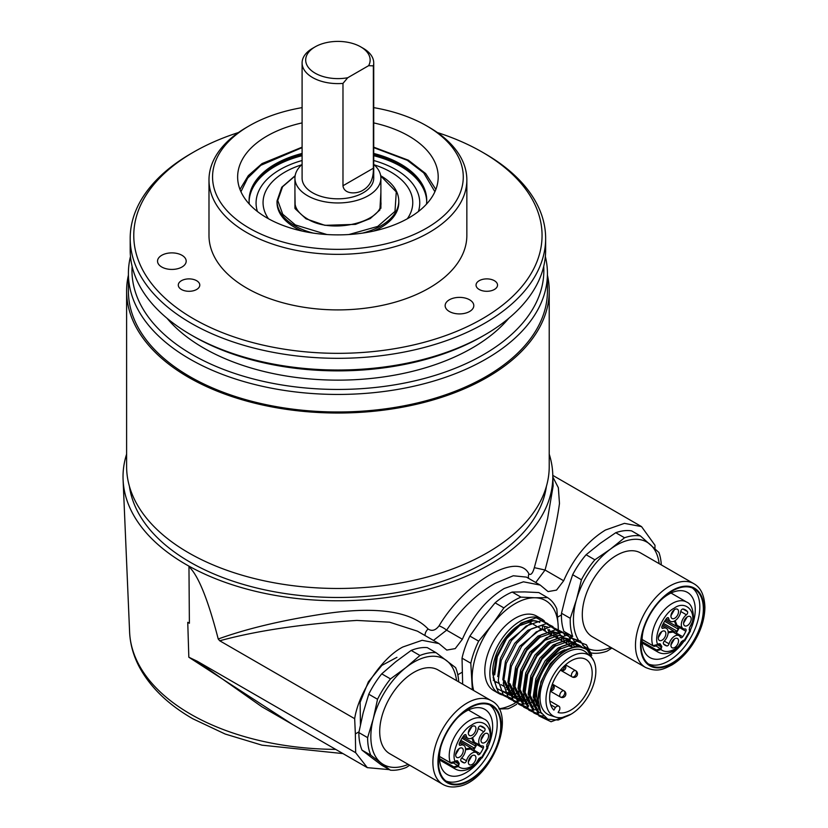 <?xml version="1.0" encoding="UTF-8"?>
<svg xmlns="http://www.w3.org/2000/svg" width="828" height="828" viewBox="0 0 828 828"><rect width="100%" height="100%" fill="white"/><g stroke="black" fill="none" stroke-linecap="round" stroke-linejoin="round"><path stroke-width="1.24" d="M249.28 228.155A125.349 72.367 0 0 0 426.555 228.155A125.349 72.367 0 0 0 426.555 125.804L429.08 127.264A128.93 74.437 180 0 1 429.09 127.274A128.93 74.437 180 0 1 466.847 179.904A128.93 74.437 180 0 1 387.256 248.679A128.93 74.437 180 0 1 246.744 232.544A128.93 74.437 180 0 1 208.987 179.904A128.93 74.437 180 0 1 246.744 127.274L249.28 125.804A125.349 72.367 0 0 0 249.28 228.155M193.566 318.811A204.143 117.866 0 0 0 482.269 318.811A204.143 117.866 0 0 0 482.269 152.124L484.794 153.584A207.724 119.925 180 0 1 484.804 153.584A207.724 119.925 180 0 1 545.642 238.392A207.724 119.925 180 0 1 417.405 349.188A207.724 119.925 180 0 1 191.03 323.189A207.724 119.925 180 0 1 130.193 238.392A207.724 119.925 180 0 1 191.03 153.584L193.566 152.124A204.143 117.866 0 0 0 193.566 318.811M132.107 266.357A205.934 118.89 0 0 0 192.293 354.632A205.934 118.89 0 0 0 420.075 379.576A205.934 118.89 0 0 0 543.717 266.357M545.341 256.463A209.515 120.96 180 0 1 547.432 273.478A209.515 120.96 180 0 1 418.088 385.237A209.515 120.96 180 0 1 189.767 359.01A209.515 120.96 180 0 1 128.402 273.478A209.515 120.96 180 0 1 130.482 256.463M484.804 334.885L482.269 336.354A204.143 117.866 180 0 1 193.566 336.354L191.03 334.885A207.724 119.925 0 0 0 484.804 334.885A207.724 119.925 0 0 0 545.642 250.087L545.642 238.392M196.629 280.702A10.743 6.2 0 0 0 184.923 279.357A10.743 6.2 0 0 0 178.289 285.091A10.743 6.2 0 0 0 181.435 289.479A10.743 6.2 0 0 0 193.152 290.825A10.743 6.2 0 0 0 199.786 285.091A10.743 6.2 0 0 0 196.629 280.702M494.388 280.702A10.743 6.2 0 0 0 482.683 279.357A10.743 6.2 0 0 0 476.048 285.091A10.743 6.2 0 0 0 479.195 289.479A10.743 6.2 0 0 0 490.9 290.825A10.743 6.2 0 0 0 497.535 285.091A10.743 6.2 0 0 0 494.388 280.702M181.994 255.303A14.324 8.27 0 0 0 166.376 253.513A14.324 8.27 0 0 0 157.537 261.151A14.324 8.27 0 0 0 161.729 266.999A14.324 8.27 0 0 0 177.347 268.8A14.324 8.27 0 0 0 186.186 261.151A14.324 8.27 0 0 0 181.994 255.303M469.6 299.798A14.324 8.27 0 0 0 453.992 298.008A14.324 8.27 0 0 0 445.143 305.646A14.324 8.27 0 0 0 449.345 311.494A14.324 8.27 0 0 0 464.953 313.284A14.324 8.27 0 0 0 473.802 305.646A14.324 8.27 0 0 0 469.6 299.798M302.096 122.906A100.281 57.898 0 0 0 237.636 176.985A100.281 57.898 0 0 0 267.009 217.919A100.281 57.898 0 0 0 376.295 230.474A100.281 57.898 0 0 0 438.198 176.985A100.281 57.898 0 0 0 408.825 136.04A100.281 57.898 0 0 0 373.728 122.906M466.847 179.904L466.847 235.462A128.93 74.437 180 0 1 387.256 304.238A128.93 74.437 180 0 1 246.744 288.103A128.93 74.437 180 0 1 208.987 235.462L208.987 179.904M508.785 318.283A189.819 109.586 180 0 1 203.698 348.05A189.819 109.586 180 0 1 167.039 318.283M547.432 273.478L547.432 291.032A209.515 120.96 180 0 1 418.088 402.781A209.515 120.96 180 0 1 189.767 376.564A209.515 120.96 180 0 1 128.402 291.032L128.402 273.478M193.566 336.354L193.566 336.354A204.143 117.866 180 0 1 193.555 336.354L191.03 334.885A207.724 119.925 0 0 1 130.193 250.087L130.193 238.392M484.804 153.584L482.269 152.124A204.143 117.866 0 0 0 437.381 132.542M238.443 132.542A204.143 117.866 0 0 0 193.566 152.124M429.09 127.274L426.555 125.804A125.349 72.367 0 0 0 373.728 107.63M302.096 107.63A125.349 72.367 0 0 0 249.28 125.804M295.11 175.96L282.576 186.745L277.742 200.5L282.731 214.224L295.368 224.937L326.925 234.531M348.899 234.531L377.723 226.427L394.997 211.368L396.27 191.91L380.725 175.96M426.731 200.862A88.824 51.284 0 0 0 400.721 165.093A88.824 51.284 0 0 0 373.728 154.432M302.096 154.432A88.824 51.284 0 0 0 249.104 200.862M249.331 204.112A88.824 51.284 180 0 1 249.093 200.376A88.824 51.284 180 0 1 302.096 153.449M373.728 153.449A88.824 51.284 180 0 1 400.721 164.11A88.824 51.284 180 0 1 426.731 200.376A88.824 51.284 180 0 1 426.503 204.112M302.158 231.074A60.889 35.149 180 0 1 294.861 227.472A60.889 35.149 180 0 1 277.028 202.622L277.028 200.956A60.889 35.149 0 0 0 294.861 225.816A60.889 35.149 0 0 0 313.263 233.103M373.728 155.695A88.824 51.284 180 0 1 400.721 166.356A88.824 51.284 180 0 1 426.71 201.494M407.355 218.747A74.851 43.211 0 0 0 374.142 164.803M301.682 164.803A74.851 43.211 0 0 0 284.987 172.058A74.851 43.211 0 0 0 268.469 218.747M418.409 211.513A81.837 47.248 0 0 0 373.728 160.508M302.096 160.508A81.837 47.248 0 0 0 280.05 169.585A81.837 47.248 0 0 0 257.415 211.513M249.114 201.494A88.824 51.284 180 0 1 275.113 166.356A88.824 51.284 180 0 1 302.096 155.695M362.571 233.103A60.889 35.149 0 0 0 398.796 200.956L398.796 202.622A60.889 35.149 180 0 1 373.666 231.074M547.432 275.175A211.306 121.995 180 0 1 549.223 291.032L549.223 466.485A211.306 121.995 180 0 1 423.895 577.923A211.306 121.995 180 0 1 196.578 557.172A211.306 121.995 180 0 1 126.612 466.485L126.612 291.032A211.306 121.995 180 0 1 128.402 275.175M549.223 291.032A211.306 121.995 180 0 1 423.895 402.47A211.306 121.995 180 0 1 196.578 381.718A211.306 121.995 180 0 1 126.612 291.032M654.938 548.767L654.989 545.29L641.545 526.618L624.436 523.358L605.475 530.013C587.652 540.932 573.711 557.855 563.661 580.77L556.53 590.116L548.084 591.596L540.249 585.096L523.441 581.815L504.18 588.501C486.357 599.42 472.415 616.342 462.366 639.247L455.234 648.603L446.789 650.083L438.954 643.584L422.135 640.303L402.874 646.978C381.874 657.763 358.71 692.208 354.663 718.683L219.72 640.779L218.23 639.009C245.978 628.959 279.885 620.793 319.929 614.49C358.4 608.404 406.413 605.961 428.107 628.98C431.874 631.505 435.518 630.46 439.047 625.865C465.212 581.805 518.152 551.303 528.926 573.97C530.924 575.388 532.725 573.276 534.329 567.656L547.577 518.732L553.135 486.015M540.249 585.096L526.401 577.106L513.277 575.76L495.154 583.295C476.504 593.945 460.327 609.574 446.623 630.16L433.458 640.406M126.612 454.158A214.887 124.065 0 0 0 123.093 479.785A214.887 124.065 0 0 0 185.969 564.448A214.887 124.065 0 0 0 188.96 566.145A214.887 124.065 0 0 0 423.915 590.416A214.887 124.065 0 0 0 552.762 474.423A214.887 124.065 0 0 0 549.223 454.158M292.698 724.562L188.825 657.215L197.167 661.199L355.647 752.693L367.321 767.649L389.429 769.647M552.845 476.99L558.341 487.692L559.48 503.455C557.306 519.777 552.504 541.967 545.062 570.026L535.737 582.498M438.954 643.584L417.436 631.164L389.533 622.17L356.878 620.431C302.717 623.857 257.001 630.636 219.72 640.779M197.167 661.199L261.907 706.791L367.321 767.649M188.96 566.145L189.384 623.256L187.749 622.314L188.825 657.215M590.374 653.075L591.088 652.909M354.663 718.683L355.357 733.918L358.99 731.828M457.801 674.779L461.972 672.367M557.627 617.139L561.456 614.935M355.357 733.918L355.647 752.693M188.939 566.683C198.244 575.325 208.004 599.431 218.23 639.009M428.107 628.98A7.162 4.668 -45.2 0 0 425.095 635.583M439.047 625.865A7.162 1.749 -149.7 0 1 446.623 630.16L462.366 639.247M528.926 573.97A7.162 6.272 -36 0 0 528.678 578.42M534.329 567.656L545.062 570.026L563.661 580.77M553.27 675.327A35.273 20.358 120 0 0 555.609 717.079A35.273 20.358 120 0 0 588.532 695.686A35.273 20.358 120 0 0 590.602 656.469A35.273 20.358 120 0 0 553.27 675.327M590.602 656.469L586.234 652.505A36.535 21.093 120 0 0 547.577 672.036A36.535 21.093 120 0 0 549.989 715.288L555.609 717.079M555.422 707.485A4.513 2.608 120 0 1 558.941 706.232A4.513 2.608 120 0 1 559.614 709.896L558.103 712.515A30.087 17.367 120 0 0 585.945 694.195A30.087 17.367 120 0 0 585.945 659.45A30.087 17.367 120 0 0 555.857 676.828A30.087 17.367 120 0 0 553.911 710.103L555.422 707.485L550.651 704.731M544.4 621.021A42.973 24.809 120 0 0 541.74 619.044A42.973 24.809 120 0 0 507.968 631.257A42.973 24.809 120 0 0 489.897 675.431A42.973 24.809 120 0 0 498.766 693.481A42.973 24.809 120 0 0 503.238 695.168M545.3 631.236A42.973 24.809 120 0 0 545.114 629.922M544.638 627.686A42.973 24.809 120 0 0 544.369 626.703M541.74 619.044L536.679 616.125A42.973 24.809 120 0 0 502.906 628.338A42.973 24.809 120 0 0 484.835 672.512A42.973 24.809 120 0 0 493.695 690.562L498.766 693.481M506.871 689.683A53.002 30.605 120 0 0 508.206 688.803M542.475 628.493A53.002 30.605 120 0 0 542.537 626.692M564.779 649.804A34.207 19.748 120 0 0 536.616 694.909A34.207 19.748 120 0 0 538.386 703.148M585.355 648.779L576.857 645.975L563.319 650.736L550.123 663.828L540.912 681.817L538.262 699.991A39.04 22.542 -60 0 1 554.677 659.875A39.04 22.542 -60 0 1 585.355 648.779A39.04 22.542 -60 0 1 587.425 650.259L593.924 661.158M539.773 622.459A39.04 22.542 120 0 0 509.096 633.555A39.04 22.542 120 0 0 492.681 673.671A39.04 22.542 120 0 0 492.681 673.702L496.717 688.399L507.781 694.143M536.679 621.238L533.222 620.824L519.684 625.637L506.498 638.771L497.328 656.749L494.699 674.841M549.481 633.648L549.306 633.037M548.581 630.998L547.919 629.611M530.189 623.629L509.603 640.427L500.391 658.426L497.742 676.6M548.695 633.192L551.51 634.817L550.827 632.737M549.823 630.574L549.264 629.622M554.543 636.566L554.367 635.956M553.642 633.927L552.98 632.53M547.97 627.189L541.398 625.502L527.871 630.263L514.664 643.356L505.453 661.344L502.813 679.519L511.466 696.265L515.068 698.221M553.756 636.111L556.571 637.736L555.899 635.656M554.895 633.492L554.325 632.551M540.322 629.477L519.736 646.285L510.514 664.273L507.874 682.448L516.527 699.194L518.556 700.364L509.903 683.617M564.675 642.414L564.499 641.803M564.003 640.334L563.112 638.378M562.429 637.229L561.291 635.697M560.452 634.817L559.086 633.679M558.103 633.037L551.531 631.35L537.993 636.111L524.797 649.204L515.585 667.192L512.936 685.367L521.599 702.123L523.617 703.282L514.964 686.588L517.583 668.444L526.753 650.466L539.939 637.332L553.487 632.52L556.944 632.934M569.736 645.343L569.56 644.733M568.836 642.694L568.174 641.307M550.444 635.335L529.858 652.133L520.646 670.121L518.007 688.296L526.66 705.042L528.688 706.212L520.025 689.465L522.644 671.363L531.824 653.385L545.01 640.261L558.548 635.449L562.005 635.852M574.125 646.192L573.235 644.225M568.236 638.885L561.663 637.198L548.126 641.959L534.929 655.051L525.718 673.04L523.068 691.225L531.721 707.971L533.75 709.141L525.097 692.436L527.715 674.292L536.886 656.314L550.071 643.18L563.609 638.367L570.254 640.054L568.236 638.885M577.623 645.995L576.485 644.474M575.646 643.584L574.28 642.445M575.325 642.983L566.725 640.127L553.187 644.888L539.991 657.981L530.779 675.969L528.129 694.102L536.792 710.89L538.811 712.059L530.158 695.313L532.777 677.211L541.947 659.243L555.133 646.109L568.681 641.296L576.774 643.967M578.907 646.119L577.675 644.753M580.707 646.513L579.341 645.374M581.846 646.896L578.358 644.733L571.786 643.056L558.258 647.806L545.062 660.899L535.84 678.888L533.191 697.021L541.574 713.643M580.387 645.902L573.742 644.215L560.204 649.028L547.018 662.162L537.838 680.14L535.219 698.242L541.15 712.939M502.368 690.966L504.024 691.618M505.173 691.949L507.005 692.28M508.299 692.384L510.338 692.353M511.766 692.208L513.557 691.887M503.362 691.587L504.935 692.374M506.043 692.788L507.802 693.253M509.034 693.45L510.99 693.564M512.356 693.522L514.53 693.264M508.423 694.516L509.996 695.292M511.104 695.717L512.863 696.172M514.095 696.369L516.051 696.493M517.428 696.451L519.601 696.193M512.501 696.814L514.147 697.466M515.306 697.797L517.138 698.128M518.431 698.232L520.46 698.201M521.899 698.056L523.679 697.745M504.832 680.688L513.495 697.435M516.175 698.635L517.935 699.101M519.166 699.298L521.112 699.412M522.489 699.37L524.662 699.111M517.572 699.732L519.218 700.395M520.367 700.726L522.209 701.047M523.493 701.15L525.532 701.13M526.96 700.985L528.75 700.664M473.688 690.521A60.889 35.149 -60 0 1 472.188 680.492A60.889 35.149 -60 0 1 491.946 624.923A60.889 35.149 -60 0 1 534.95 597.764L547.577 597.63L538.811 592.569L524.817 591.916L512.19 592.051L520.957 597.123A64.47 37.219 120 0 0 503.879 607.907L495.103 602.836L481.813 619.065L469.88 636.08L478.656 641.151A64.47 37.219 120 0 0 470.801 663.228L462.034 658.156L462.655 684.156M515.099 703.107A60.889 35.149 -60 0 1 498.88 708.768M547.577 597.63A64.47 37.219 120 0 1 556.82 608.922L558.196 626.185A60.889 35.149 -60 0 1 558.072 633.027M557.844 635.459A60.889 35.149 -60 0 1 557.565 637.684M558.31 629.59L558.196 626.185A60.889 35.149 120 0 0 534.95 597.764L520.957 597.123M469.88 636.08A64.47 37.219 120 0 0 462.034 658.156M512.19 592.051A64.47 37.219 120 0 0 495.103 602.836M498.984 708.954L508.061 708.778A64.47 37.219 120 0 0 516.765 704.224M472.353 689.755L470.801 663.228M478.656 641.151L491.946 624.923L503.879 607.907M551.707 634.724L551.427 632.654M547.95 623.712L536.171 617.781L521.102 623.06L506.405 637.591L496.148 657.546L493.188 677.635L498.425 692.55L511.59 698.366M556.778 637.653L556.499 635.573M553.011 626.641L541.243 620.71L526.163 625.989L511.476 640.52L501.219 660.475L498.249 680.564L503.496 695.479L515.637 701.285L519.818 701.005M520.833 700.83L521.878 700.591M522.975 700.302L524.196 699.929M561.839 640.572L561.56 638.502M559.759 632.478L546.304 623.629L531.234 628.907L516.537 643.439L506.281 663.394L503.32 683.483L508.558 698.397L520.708 704.204L524.88 703.935M528.047 703.22L529.258 702.848M566.901 643.501L566.631 641.421M564.82 635.407L563.858 633.586M563.144 632.488L551.365 626.558L536.296 631.836L521.599 646.368L511.342 666.323L508.382 686.412L513.619 701.326L526.784 707.133M533.108 706.149L534.329 705.777M571.993 646.637L571.693 644.35M569.892 638.326L568.929 636.504M568.205 635.407L556.437 629.477L541.357 634.755L526.67 649.287L516.413 669.241L513.453 689.331L518.69 704.245L530.841 710.051L535.012 709.782M536.026 709.596L537.072 709.368M538.169 709.078L539.39 708.696M576.505 645.975L576.112 644.401M575.75 643.242L570.171 635.148L561.498 632.406L546.428 637.684L531.731 652.216L521.474 672.17L518.514 692.26L523.751 707.174L535.902 712.98L540.073 712.701M578.337 641.255L566.559 635.324L551.489 640.613L536.803 655.134L526.546 675.089L523.575 695.178L528.813 710.093L540.963 715.899L543.23 715.858M585.882 649.09L580.304 641.007L571.63 638.253L556.551 643.532L541.864 658.063L531.607 678.018L528.647 698.107L533.884 713.022L547.039 718.839M591.803 655.259L586.441 644.815L576.692 641.172L561.622 646.461L546.925 660.992L536.668 680.937L533.708 701.037L538.945 715.941L551.096 721.747L571.206 714.129M570.119 714.74L558.207 720.039L547.805 719.211L540.736 712.152L538.262 700.022A39.04 22.542 -60 0 1 538.262 699.991L538.262 700.022M513.94 693.419L512.47 693.75M511.228 693.957L509.572 694.123M508.661 694.154L508.019 694.143M512.905 694.557A42.973 24.809 120 0 0 514.084 694.185M455.245 761.305L456.311 760.746A1.428 0.828 -60 0 1 456.476 760.911L458.288 763.716A1.428 0.828 -60 0 1 458.412 764.203A1.428 0.828 -60 0 1 457.884 765.538L458.37 766.531L453.63 767.835L439.554 759.711M455.679 754.96A5.372 3.105 120 0 0 456.787 757.413A5.372 3.105 120 0 0 460.927 755.974A5.372 3.105 120 0 0 463.276 750.572A5.372 3.105 120 0 0 462.159 748.108A5.372 3.105 120 0 0 458.019 749.557A5.372 3.105 120 0 0 455.679 754.96M455.679 754.65L459.209 748.543M468.337 762.267A5.372 3.105 120 0 0 469.455 764.73A5.372 3.105 120 0 0 473.595 763.292A5.372 3.105 120 0 0 475.934 757.879A5.372 3.105 120 0 0 474.827 755.426A5.372 3.105 120 0 0 470.687 756.864A5.372 3.105 120 0 0 468.337 762.267M468.348 761.957L471.877 755.85M485.094 729.313A2.153 1.242 120 0 0 484.846 728.495A21.487 12.41 120 0 0 482.745 726.767A21.487 12.41 120 0 0 480.468 725.97A2.153 1.242 120 0 0 478.139 728.505A8.591 4.958 -60 0 1 474.04 736.402A8.591 4.958 -60 0 1 467.892 738.307A8.591 4.958 -60 0 1 466.143 735.43A2.153 1.242 120 0 0 465.698 734.705A2.153 1.242 120 0 0 463.804 735.595A21.487 12.41 120 0 0 459.426 743.171A2.153 1.242 120 0 0 459.612 745.252A2.153 1.242 120 0 0 460.451 745.272A8.591 4.958 -60 0 1 463.825 745.355A8.591 4.958 -60 0 1 461.693 758.013A2.153 1.242 120 0 0 461.01 761.067A19.344 11.168 120 0 0 462.345 762.133A19.344 11.168 120 0 0 464.177 762.888A2.153 1.242 120 0 0 466.474 760.777A8.591 4.958 -60 0 1 476.483 752.662A8.591 4.958 -60 0 1 477.797 754.246A2.153 1.242 120 0 0 478.118 754.639A2.153 1.242 120 0 0 480.095 753.708A19.344 11.168 120 0 0 483.262 748.222A2.153 1.242 120 0 0 483.542 747.032A2.153 1.242 120 0 0 483.086 746.049A2.153 1.242 120 0 0 482.579 745.956A8.591 4.958 -60 0 1 480.55 745.614A8.591 4.958 -60 0 1 478.719 741.65A8.591 4.958 -60 0 1 483.821 731.786A2.153 1.242 120 0 0 485.094 729.313M472.56 737.593L474.403 742.24L480.55 745.614M480.996 740.335A5.372 3.105 120 0 0 482.113 742.799A5.372 3.105 120 0 0 486.253 741.36A5.372 3.105 120 0 0 488.592 735.947A5.372 3.105 120 0 0 487.485 733.494A5.372 3.105 120 0 0 483.345 734.933A5.372 3.105 120 0 0 480.996 740.335M481.006 740.025L484.535 733.918M468.337 733.028A5.372 3.105 120 0 0 469.455 735.481A5.372 3.105 120 0 0 473.595 734.043A5.372 3.105 120 0 0 475.934 728.64A5.372 3.105 120 0 0 474.827 726.177A5.372 3.105 120 0 0 470.687 727.615A5.372 3.105 120 0 0 468.337 733.028M468.348 732.718L471.877 726.611M455.866 753.501L458.298 749.268M468.524 760.808L470.966 756.585M481.182 738.876L483.624 734.653M470.966 727.336L468.524 731.569M439.482 756.419L450.287 762.66L455.11 761.47C450.67 753.118 461.103 730.048 471.494 725.225C481.782 717.245 493.25 726.756 489.514 740.18L490.869 736.775L486.823 744.838L487.299 747.591A0.714 0.59 -60 0 0 487.143 746.68L486.823 744.838L489.514 740.18M454.965 761.625L457.429 760.673L459.24 763.478L458.37 766.531C461.993 769.284 466.588 769.129 472.136 766.076L476.369 763.209L471.391 767.711C465.17 771.116 459.768 771.53 455.193 768.964A28.835 16.643 -60 0 1 453.63 767.835L453.785 766.873L439.492 758.624M486.585 746.359L487.93 747.85L482.103 757.93L480.706 757.848A0.714 0.59 -60 0 0 481.565 757.516L480.778 757.227M480.706 757.848L480.23 757.568A0.714 0.59 -60 0 0 481.089 757.237L478.946 758.479L476.255 763.137M486.657 747.053L487.299 747.591L481.565 757.516L481.089 757.237M473.357 750.768L477.363 743.585M476.483 752.662L470.48 749.029L465.533 749.754M457.615 765.859L453.785 766.873M460.057 743.068L459.788 742.364M463.287 736.299L464.032 736.185M471.774 738.048L473.854 743.202L475.51 743.699M475.22 743.606L475.593 746.059L474.392 748.15L472.074 749.04L471.049 748.067L465.543 748.843M657.846 644.339L658.902 643.77A1.428 0.828 -60 0 1 659.078 643.946L660.889 646.751A1.428 0.828 -60 0 1 661.013 647.237A1.428 0.828 -60 0 1 660.485 648.572L660.961 649.556L656.221 650.87L642.155 642.745M658.27 637.995A5.372 3.105 120 0 0 659.388 640.448A5.372 3.105 120 0 0 663.528 639.009A5.372 3.105 120 0 0 665.867 633.606A5.372 3.105 120 0 0 664.76 631.143A5.372 3.105 120 0 0 660.62 632.582A5.372 3.105 120 0 0 658.27 637.995M658.281 637.684L661.81 631.567M670.939 645.302A5.372 3.105 120 0 0 672.046 647.755A5.372 3.105 120 0 0 676.186 646.316A5.372 3.105 120 0 0 678.536 640.913A5.372 3.105 120 0 0 677.418 638.45A5.372 3.105 120 0 0 673.278 639.899A5.372 3.105 120 0 0 670.939 645.302M670.949 644.991L674.468 638.885M687.695 612.347A2.153 1.242 120 0 0 687.447 611.53A21.487 12.41 120 0 0 685.346 609.801A21.487 12.41 120 0 0 683.069 609.004A2.153 1.242 120 0 0 680.73 611.53A8.591 4.958 -60 0 1 676.631 619.437A8.591 4.958 -60 0 1 670.494 621.342A8.591 4.958 -60 0 1 668.734 618.464A2.153 1.242 120 0 0 668.299 617.74A2.153 1.242 120 0 0 666.405 618.62A21.487 12.41 120 0 0 662.027 626.206A2.153 1.242 120 0 0 662.214 628.286A2.153 1.242 120 0 0 663.052 628.307A8.591 4.958 -60 0 1 666.426 628.38A8.591 4.958 -60 0 1 664.294 641.048A2.153 1.242 120 0 0 663.611 644.091A19.344 11.168 120 0 0 664.946 645.167A19.344 11.168 120 0 0 666.778 645.923A2.153 1.242 120 0 0 669.076 643.811A8.591 4.958 -60 0 1 679.084 635.697A8.591 4.958 -60 0 1 680.388 637.281A2.153 1.242 120 0 0 680.72 637.674A2.153 1.242 120 0 0 682.686 636.732A19.344 11.168 120 0 0 685.853 631.246A2.153 1.242 120 0 0 686.143 630.067A2.153 1.242 120 0 0 685.688 629.073A2.153 1.242 120 0 0 685.18 628.99A8.591 4.958 -60 0 1 683.152 628.649A8.591 4.958 -60 0 1 681.32 624.685A8.591 4.958 -60 0 1 686.412 614.811A2.153 1.242 120 0 0 687.695 612.347M675.162 620.617L677.004 625.264M683.597 623.37A5.372 3.105 120 0 0 684.715 625.823A5.372 3.105 120 0 0 688.855 624.384A5.372 3.105 120 0 0 691.194 618.982A5.372 3.105 120 0 0 690.086 616.518A5.372 3.105 120 0 0 685.946 617.957A5.372 3.105 120 0 0 683.597 623.37M683.607 623.06L687.136 616.953M670.939 616.053A5.372 3.105 120 0 0 672.046 618.516A5.372 3.105 120 0 0 676.186 617.077A5.372 3.105 120 0 0 678.536 611.675A5.372 3.105 120 0 0 677.418 609.211A5.372 3.105 120 0 0 673.278 610.65A5.372 3.105 120 0 0 670.939 616.053M670.949 615.753L674.468 609.636M658.457 636.525L660.899 632.302M671.125 643.842L673.557 639.609M683.783 621.9L686.226 617.678M673.557 610.371L671.125 614.593M642.073 639.454L652.878 645.685L657.701 644.505C653.271 636.142 663.704 613.082 674.095 608.259C684.383 600.279 695.851 609.791 692.105 623.205L693.471 619.799C693.522 609.718 691.235 603.809 686.619 602.059L671.001 593.034M657.567 644.65L660.03 643.698L661.841 646.513L660.961 649.556C664.594 652.319 669.179 652.164 674.737 649.1L678.701 646.088M692.105 623.205L689.413 627.862L689.9 630.625A0.714 0.59 -60 0 0 689.745 629.704L689.413 627.862L693.471 619.799M660.216 648.893L656.376 649.908L656.221 650.87A28.835 16.643 -60 0 0 657.784 651.988C662.369 654.565 667.772 654.151 673.992 650.746L676.662 648.997L681.537 641.514L684.166 640.551L683.379 640.261M689.186 629.384L690.521 630.884L684.704 640.965L683.297 640.872A0.714 0.59 -60 0 0 684.166 640.551L689.9 630.625L689.258 630.087M683.297 640.872L682.821 640.603A0.714 0.59 -60 0 0 683.69 640.272M675.948 633.793L679.954 626.62M679.084 635.697L673.081 632.054L668.134 632.789M662.659 626.103L662.379 625.399M665.888 619.334L666.633 619.22M674.375 621.083L676.455 626.227L678.111 626.734M677.811 626.641L678.194 629.094L676.983 631.174L674.675 632.074L673.64 631.102L668.144 631.878M370.799 755.219L362.022 750.147L371.12 757.237L381.563 765.103L390.34 770.175L370.799 755.219A64.47 37.219 -60 0 1 367.622 737.644L358.855 732.583L363.13 713.001L368.76 694.206L377.537 699.267A64.47 37.219 -60 0 1 390.495 678.908L381.729 673.847L395.774 661.738L411.174 650.425L419.941 655.486A64.47 37.219 -60 0 1 428.283 653.054A64.47 37.219 -60 0 1 436.087 652.702L427.31 647.631A64.47 37.219 -60 0 0 419.506 647.993A64.47 37.219 -60 0 0 411.174 650.425M367.622 737.644L373.262 718.849A60.889 35.149 -60 0 0 381.253 763.085A60.889 35.149 120 0 0 399.655 766.966A60.889 35.149 120 0 0 408.214 764.379M409.632 765.196L406.476 767.38A64.47 37.219 -60 0 1 398.144 769.812A64.47 37.219 -60 0 1 390.34 770.175M425.188 668.041A48.345 27.914 120 0 0 384.948 707.526A48.345 27.914 120 0 0 389.719 753.697L442.897 784.406A48.345 27.914 -60 0 1 438.126 738.234A48.345 27.914 -60 0 1 478.377 698.749A48.345 27.914 -60 0 1 491.242 700.654L438.064 669.955A48.345 27.914 120 0 0 425.188 668.041M440.806 746.928A37.602 21.714 120 0 0 447.255 774.511A37.602 21.714 120 0 0 457.263 776.002A37.602 21.714 120 0 0 481.378 758.189M487.795 747.094A37.602 21.714 120 0 0 484.856 709.379A37.602 21.714 120 0 0 474.848 707.888A37.602 21.714 120 0 0 457.739 717.586M459.302 783.888A44.05 25.43 120 0 0 495.972 747.912A44.05 25.43 120 0 0 491.625 705.839A44.05 25.43 120 0 0 479.898 704.1A44.05 25.43 120 0 0 443.228 740.077A44.05 25.43 120 0 0 447.575 782.139A44.05 25.43 120 0 0 459.302 783.888M445.878 781.001A44.05 25.43 120 0 0 455.762 781.839A44.05 25.43 120 0 0 491.739 747.467A44.05 25.43 120 0 0 489.783 704.938M396.954 657.328L381.905 665.391L368.367 681.817L360.128 702.31L360.428 724.562M436.087 652.702L455.617 667.647A64.47 37.219 -60 0 1 458.702 681.868M390.495 678.908L405.896 667.585A60.889 35.149 120 0 0 373.262 718.849L377.537 699.267M456.57 680.637A60.889 35.149 120 0 0 446.53 660.568A60.889 35.149 120 0 0 405.896 667.585L419.941 655.486M368.76 694.206A64.47 37.219 -60 0 1 381.729 673.847M362.022 750.147A64.47 37.219 -60 0 1 358.855 732.583M595.363 576.019A48.345 27.914 120 0 0 592.31 636.732L645.498 667.43A48.345 27.914 -60 0 1 648.541 606.717A48.345 27.914 -60 0 1 693.843 583.688L640.665 552.99A48.345 27.914 120 0 0 595.363 576.019M690.386 630.129A37.602 21.714 120 0 0 687.457 592.413A37.602 21.714 120 0 0 660.34 600.61M691.452 644.194A44.05 25.43 120 0 0 694.226 588.874A44.05 25.43 120 0 0 652.95 609.853A44.05 25.43 120 0 0 650.177 665.174A44.05 25.43 120 0 0 691.452 644.194M648.479 664.025A44.05 25.43 120 0 0 687.902 642.145A44.05 25.43 120 0 0 692.384 587.973M572.645 574.704L566.393 593.593L561.498 613.258A64.47 37.219 -60 0 0 563.93 631.402L572.707 636.473A64.47 37.219 -60 0 1 570.275 618.319L576.526 599.441L581.422 579.776L572.645 574.704A64.47 37.219 -60 0 1 578.865 564.282A64.47 37.219 -60 0 1 586.089 554.739L594.866 559.811L610.371 549.181L624.529 537.765A64.47 37.219 -60 0 1 640.396 535.944L631.629 530.883A64.47 37.219 -60 0 0 615.753 532.704L624.529 537.765M581.422 579.776A64.47 37.219 -60 0 1 587.642 569.343A64.47 37.219 -60 0 1 594.866 559.811M615.753 532.704L600.248 543.334L586.089 554.739M640.396 535.944L658.912 552.462A64.47 37.219 -60 0 1 661.303 564.903M611.902 648.045L607.09 651.16A64.47 37.219 -60 0 1 591.254 652.992M585.251 647.465L591.213 652.981L589.36 651.915M570.275 618.319L561.498 613.258M659.16 563.671A60.889 35.149 120 0 0 650.332 544.596A60.889 35.149 120 0 0 610.371 549.181A60.889 35.149 120 0 0 576.526 599.441A60.889 35.149 120 0 0 578.223 639.723M610.816 647.413A60.889 35.149 -60 0 1 582.643 645.115M643.397 629.953A37.602 21.714 120 0 0 649.856 657.546A37.602 21.714 120 0 0 683.98 641.224M360.708 46.854A32.23 18.609 0 0 0 315.126 46.854A32.23 18.609 0 0 0 315.126 73.164A32.23 18.609 0 0 0 347.729 77.739L342.978 83.4A35.811 20.679 180 0 1 312.591 77.553A35.811 20.679 180 0 1 302.096 62.938A35.811 20.679 180 0 1 312.591 48.314A35.811 20.679 180 0 0 302.096 62.938L302.096 178.155A35.811 20.679 0 0 0 312.591 192.769A35.811 20.679 0 0 0 351.621 197.25A35.811 20.679 0 0 0 373.728 178.155A35.811 20.679 0 0 1 351.621 197.25A35.811 20.679 0 0 1 312.591 192.769A35.811 20.679 0 0 1 302.096 178.155L302.096 62.938A35.811 20.679 180 0 0 312.591 77.553A35.811 20.679 180 0 0 342.978 83.4L342.978 185.751L342.978 83.4L347.729 77.739L368.615 65.681A32.23 18.609 0 0 0 360.708 46.854L363.244 48.314A35.811 20.679 180 0 1 373.728 62.938A35.811 20.679 180 0 1 373.366 65.857L373.366 168.208C373.614 178.558 370.24 185.834 363.244 190.036C357.448 194.062 344.065 194.787 342.978 185.751L373.366 168.208C373.614 178.558 370.24 185.834 363.244 190.036C357.448 194.062 344.065 194.787 342.978 185.751L373.366 168.208L373.366 65.857L368.615 65.681A32.23 18.609 0 0 0 360.708 46.854L360.708 46.854A32.23 18.609 0 0 0 315.126 46.854A32.23 18.609 0 0 0 315.126 73.164A32.23 18.609 0 0 0 347.729 77.739L368.615 65.681L373.366 65.857A35.811 20.679 180 0 0 373.728 62.938L373.728 178.155L373.728 62.938A35.811 20.679 180 0 0 363.244 48.314L360.708 46.854M302.096 164.43A42.973 24.809 0 0 0 294.934 178.155A42.973 24.809 0 0 0 307.53 195.698A42.973 24.809 0 0 0 354.363 201.069A42.973 24.809 0 0 0 380.89 178.155A42.973 24.809 0 0 0 373.728 164.43A42.973 24.809 0 0 1 380.89 178.155L380.89 208.314L380.89 178.155A42.973 24.809 0 0 1 354.363 201.069A42.973 24.809 0 0 1 307.53 195.698A42.973 24.809 0 0 1 294.934 178.155L294.934 208.314L294.934 178.155A42.973 24.809 0 0 1 302.096 164.43M129.416 486.315A209.153 120.753 0 0 0 245.492 585.044A209.153 120.753 0 0 0 546.408 486.315M294.934 192.427L295.172 208.728L306.008 218.799L324.928 225.33L355.491 224.367L370.219 218.571L379.886 209.95L380.89 192.427M240.938 191.713L247.686 178.092L260.841 165.3L302.096 147.622M373.728 147.622L407.304 160.311L423.739 172.907L434.897 191.713M342.968 753.594L262 745.169L225.206 734.043L192.8 718.766C167.794 704.338 149.858 686.857 138.98 666.312C133.267 655.269 130.151 643.853 129.603 632.054A208.366 120.298 0 0 0 190.575 714.15A208.366 120.298 0 0 0 335.682 749.381M564.82 665.484A3.581 2.07 -60 0 1 564.085 668.134A3.581 2.07 -60 0 1 560.504 670.194A3.581 2.07 -60 0 1 560.442 670.162L560.504 670.194A3.581 3.581 0 0 0 565.255 665.081M565.534 664.832L575.719 670.711A3.581 3.581 0 0 1 577.033 675.607A3.581 3.581 0 0 1 572.138 676.921A3.581 2.07 -60 0 1 572.138 672.781A3.581 2.07 -60 0 1 575.719 670.711A3.581 2.07 -60 0 1 575.719 674.851A3.581 2.07 -60 0 1 572.138 676.921L560.442 670.162M552.462 684.166L564.085 690.873A3.581 3.581 0 0 1 565.389 695.768A3.581 3.581 0 0 1 560.504 697.083A3.581 2.07 -60 0 1 560.504 692.943A3.581 2.07 -60 0 1 564.085 690.873A3.581 2.07 -60 0 1 564.085 695.013A3.581 2.07 -60 0 1 560.504 697.083L550.32 691.204M550.392 690.831A3.581 3.581 0 0 0 552.442 684.156L552.38 684.125A3.581 2.07 -60 0 1 552.442 684.156A3.581 2.07 -60 0 1 552.442 688.296A3.581 2.07 -60 0 1 550.516 690.252M496.158 682.344A38.502 22.232 120 0 0 496.8 682.22M544.928 631.019A50.86 29.363 120 0 0 544.959 629.953M530.996 622.977A38.502 22.232 120 0 0 530.272 621.083M484.846 728.495L480.23 725.959M459.24 763.478A0.714 0.559 -32.8 0 1 458.288 763.716L454.996 761.812M450.649 762.826L450.287 762.66A28.835 16.643 -60 0 1 458.857 730.192A28.835 16.643 -60 0 1 484.018 719.025L468.4 710.01M455.369 761.149L455.152 761.636C453.123 763.323 451.539 763.716 450.401 762.816L439.471 756.502M457.429 760.673A0.714 0.559 -32.8 0 1 456.476 760.911L456.197 760.746M486.823 747.311A0.714 0.59 -60 0 0 486.667 746.401M453.351 762.919L458.629 766.21M480.23 757.568L474.071 765.983M460.896 760.901L464.177 762.888M459.198 744.517L460.451 745.272M466.143 735.43L464.85 734.715M483.821 731.786L478.149 728.412M483.262 748.222L477.094 744.693M480.095 753.708L473.958 750.127M461.662 758.055L466.474 760.777M460.813 740.284L474.392 748.15M475.593 746.059L462.003 738.234M687.447 611.53L682.831 608.994M661.841 646.513A0.714 0.559 -32.8 0 1 660.889 646.751L657.587 644.846M653.24 645.861L652.878 645.685A28.835 16.643 -60 0 1 661.458 613.217A28.835 16.643 -60 0 1 686.619 602.059M657.97 644.184L657.753 644.67C655.724 646.347 654.141 646.74 653.002 645.84L642.073 639.537M660.03 643.698A0.714 0.559 -32.8 0 1 659.078 643.946L658.798 643.78M656.376 649.908L642.093 641.648M689.413 630.346A0.714 0.59 -60 0 0 689.269 629.435M655.952 645.954L661.23 649.235M682.821 640.603L676.673 649.017M663.487 643.936L666.778 645.923M661.789 627.552L663.052 628.307M668.734 618.464L667.451 617.75M686.412 614.811L680.751 611.447M685.853 631.246L679.695 627.717M682.686 636.732L676.548 633.161M664.263 641.079L669.076 643.811M663.414 623.318L676.983 631.174M678.194 629.094L664.594 621.269M480.074 703.448A44.764 25.844 120 0 0 439.73 749.154A44.764 25.844 120 0 0 459.136 784.53A44.764 25.844 120 0 0 499.481 738.824A44.764 25.844 120 0 0 480.074 703.448M652.64 609.574A44.764 25.844 120 0 0 647.31 663.984A44.764 25.844 120 0 0 691.763 644.474A44.764 25.844 120 0 0 697.093 590.064A44.764 25.844 120 0 0 652.64 609.574M294.934 202.125C294.954 208.242 299.001 213.769 307.084 218.695C331.821 234.986 383.778 221.593 380.89 202.125M398.796 200.956C398.527 191.123 392.534 182.719 380.818 175.774L380.683 175.702M295.151 175.702L281.758 187.231L277.028 200.956M435.849 189.426L425.675 173.569L408.38 160.208L373.728 147.177M302.096 147.177L262.052 163.582L248.307 175.629L239.975 189.426M129.603 632.054L123.093 479.785M641.545 526.618L552.793 475.375M552.762 474.423L553.135 486.005M536.161 704.09L538.852 706.522M568.463 645.902L571.693 646.72M558.941 706.232L549.823 700.974M538.769 706.45L536.472 705.125M534.443 703.955L531.4 702.196M529.382 701.026L526.339 699.277M524.31 698.107L521.278 696.348M519.249 695.178L516.206 693.429M514.188 692.26L511.145 690.5M509.116 689.331L506.084 687.582M504.055 686.412L501.012 684.652M498.994 683.483L495.951 681.723M493.923 680.564L493.271 680.181M571.993 646.647L568.95 644.888M566.704 643.594L563.889 641.959M561.643 640.665L558.817 639.04M546.439 631.888L543.623 630.263M541.377 628.97L538.562 627.345M536.316 626.04L533.491 624.415M531.472 623.246L528.43 621.497M484.018 719.025C488.634 720.774 490.921 726.684 490.88 736.765M455.193 768.964L439.575 759.949M463.825 745.355L459.592 742.788M467.892 738.307L463.556 735.926M470.894 747.984L460.192 741.495M473.854 743.202L462.738 737.096M683.152 628.649L677.004 625.275M657.784 651.988L642.166 642.973M666.426 628.38L662.193 625.823M670.494 621.342L666.157 618.961M673.485 631.008L662.793 624.529M676.455 626.227L665.339 620.12M442.897 784.406C447.13 786.786 451.902 787.521 457.211 786.6C490.217 782.895 518.887 714.119 491.242 700.654M645.498 667.43C657.846 672.719 663.797 668.952 671.839 664.998C679.488 660.402 686.277 653.737 692.198 645.012C700.436 632.478 704.669 619.893 704.907 607.245C704.297 591.999 698.739 586.545 693.843 583.688M315.126 46.854L312.591 48.314L315.126 46.854"/></g></svg>
